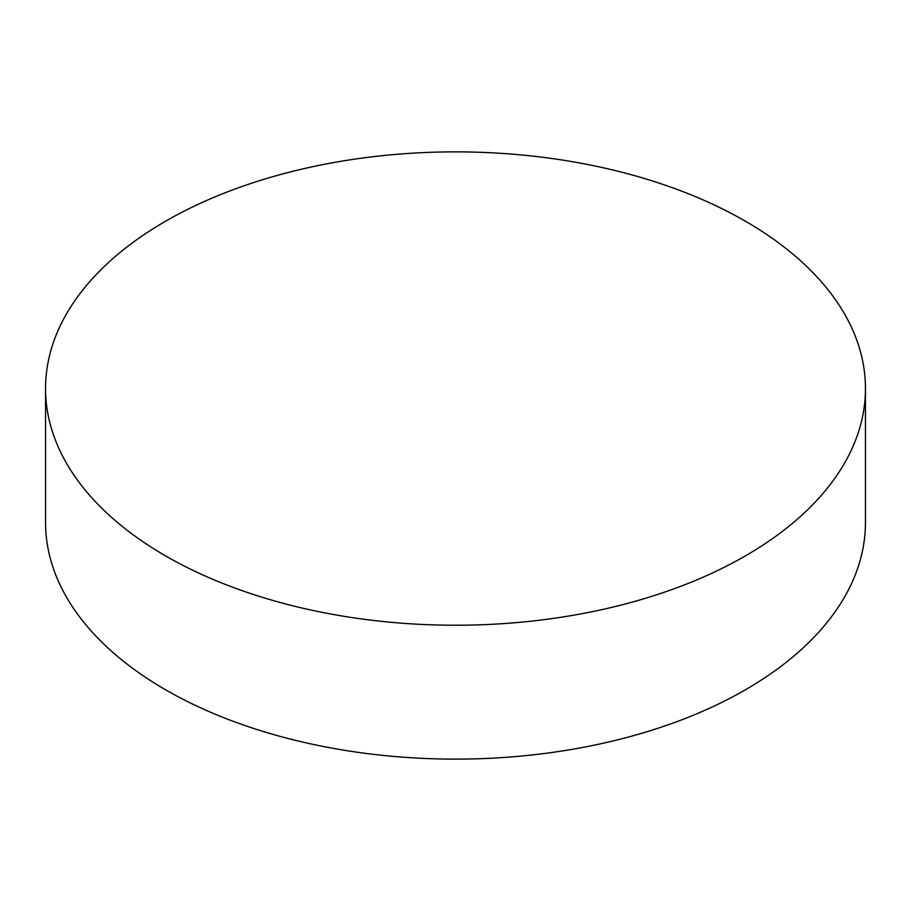 <?xml version="1.0" encoding="UTF-8"?>
<svg xmlns="http://www.w3.org/2000/svg" width="911" height="911" viewBox="0 0 911 911"><rect width="100%" height="100%" fill="white"/><g stroke="black" fill="none" stroke-linecap="round" stroke-linejoin="round"><path stroke-width="1.37" d="M45.55 388.553L45.55 522.447A409.95 236.678 0 0 0 165.62 689.809A409.95 236.678 0 0 0 612.386 741.11A409.95 236.678 0 0 0 865.45 522.447L865.45 388.553A409.95 236.678 0 0 0 745.38 221.191A409.95 236.678 0 0 0 298.614 169.89A409.95 236.678 0 0 0 45.55 388.553A409.95 236.678 0 0 0 165.62 555.915A409.95 236.678 0 0 0 612.386 607.216A409.95 236.678 0 0 0 865.45 388.553"/></g></svg>
